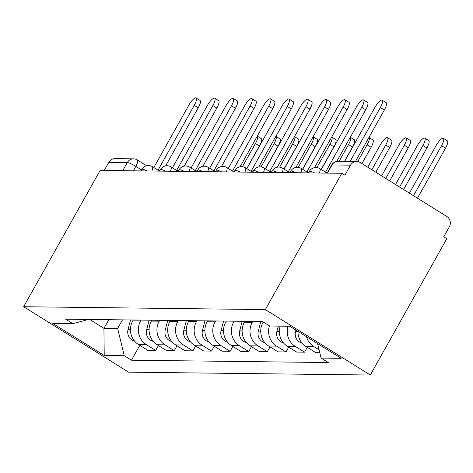 <?xml version="1.0" encoding="UTF-8"?>
<svg xmlns="http://www.w3.org/2000/svg" width="473" height="473" viewBox="0 0 473 473"><rect width="100%" height="100%" fill="white"/><g stroke="black" fill="none" stroke-linecap="round" stroke-linejoin="round"><path stroke-width="0.71" d="M327.446 173.106L332.022 164.953A7.503 7.113 90.7 0 1 338.23 161.269L356.719 161.488A7.503 7.113 90.7 0 1 360.255 162.529L446.855 216.516A7.503 7.113 90.7 0 1 449.35 226.792L443.733 236.807L446.79 238.711L370.3 375.018L265.341 309.584L23.65 306.723L100.14 170.416L341.831 173.278L265.341 309.584M23.65 306.723L128.609 372.156L370.3 375.018M356.719 161.488A7.503 7.113 90.7 0 0 350.511 165.172L332.022 164.953A7.503 1.188 -150.7 0 0 331.597 165.101L327.103 173.106M341.831 173.278L344.894 175.187L350.511 165.172M104.243 170.463L108.82 162.31A7.503 7.113 -89.3 0 1 115.028 158.626L133.516 158.845A7.503 7.113 90.7 0 0 127.308 162.529L108.82 162.31M133.226 319.996L132.736 320.871A17.259 16.36 90.7 0 0 138.477 344.51L147.807 350.327L155.682 350.416L146.346 344.598A17.259 16.36 -89.3 0 1 140.611 320.966L141.102 320.091M158.408 345.556L155.682 350.416M151.839 320.215L151.348 321.096A17.259 16.36 90.7 0 0 157.083 344.728L166.419 350.546L174.289 350.641L164.959 344.823A17.259 16.36 -89.3 0 1 159.218 321.185L159.714 320.31M177.02 345.775L174.289 350.641M170.451 320.434L169.955 321.315A17.259 16.36 90.7 0 0 175.696 344.947L185.026 350.765L192.901 350.86L183.565 345.042A17.259 16.36 -89.3 0 1 177.83 321.409L178.321 320.528M195.633 345.994L192.901 350.86M189.058 320.659L188.567 321.534A17.259 16.36 90.7 0 0 194.302 345.166L203.638 350.984L211.514 351.078L202.178 345.26A17.259 16.36 -89.3 0 1 196.437 321.628L196.934 320.747M214.239 346.212L211.514 351.078M207.671 320.877L207.174 321.752A17.259 16.36 90.7 0 0 212.915 345.391L222.245 351.208L230.12 351.303L220.79 345.479A17.259 16.36 -89.3 0 1 215.049 321.847L215.54 320.972M232.852 346.437L230.12 351.303M226.277 321.096L225.787 321.977A17.259 16.36 90.7 0 0 231.528 345.609L240.858 351.427L248.733 351.522L239.397 345.704A17.259 16.36 -89.3 0 1 233.662 322.072L234.153 321.191M251.459 346.656L248.733 351.522M244.89 321.315L244.399 322.196A17.259 16.36 90.7 0 0 250.134 345.828L259.47 351.646L267.34 351.741L258.01 345.923A17.259 16.36 -89.3 0 1 252.269 322.29L252.765 321.409M270.071 346.875L267.34 351.741M263.248 321.989L263.006 322.415A17.259 16.36 90.7 0 0 268.747 346.047L278.077 351.871L285.952 351.959L276.616 346.141A17.259 16.36 -89.3 0 1 269.433 325.85M288.684 347.099L285.952 351.959M280.122 326.134A17.259 16.36 90.7 0 0 287.353 346.271L296.689 352.089L304.559 352.184L295.229 346.366A17.259 16.36 -89.3 0 1 287.998 326.228M307.29 347.318L304.559 352.184M297.943 331.366A17.259 16.36 90.7 0 0 305.966 346.49L315.296 352.308L319.713 352.361M319.109 349.872L313.841 346.585A17.259 16.36 -89.3 0 1 306.504 336.705M108.772 319.707L103.93 328.333L117.647 328.499L122.489 319.866M117.647 328.499L124.263 355.726L104.22 355.489L52.81 323.443L72.854 323.68L88.38 319.464M124.263 355.726L131.453 360.213L328.292 362.543L321.096 358.061L341.139 358.298L289.73 326.246L269.693 326.009L262.497 321.528L65.664 319.192L72.854 323.68M89.728 319.482L103.93 328.333L104.22 355.489M139.801 345.331L131.453 360.213M321.096 358.061L317.59 343.617M158.875 170.706A7.503 2.069 -58.1 0 0 158.526 170.032A7.503 2.069 -58.1 0 0 158.177 169.937L194.255 105.337A8.626 2.377 -58.1 0 0 196.07 97.982A8.626 2.377 -58.1 0 0 188.762 105.272L153.814 167.554M196.07 97.982L200.049 100.465A8.626 2.377 121.9 0 1 198.228 107.814L165.651 165.869M130.524 319.961L128.035 329.521A9.377 8.892 90.7 0 0 134.586 341.134M242.436 166.691L255.45 143.49A8.626 2.377 -58.1 0 0 257.271 136.135L261.25 138.619A8.626 2.377 121.9 0 1 259.429 145.974L246.746 168.577M177.487 170.924A7.503 2.069 -58.1 0 0 177.133 170.25A7.503 2.069 -58.1 0 0 176.79 170.156L212.862 105.556A8.626 2.377 -58.1 0 0 214.683 98.201A8.626 2.377 -58.1 0 0 207.375 105.491L172.426 167.773M214.683 98.201L218.662 100.684A8.626 2.377 121.9 0 1 216.841 108.039L184.263 166.094M196.094 171.149A7.503 2.069 -58.1 0 0 195.745 170.469A7.503 2.069 -58.1 0 0 195.402 170.381L231.474 105.781A8.626 2.377 -58.1 0 0 233.295 98.425A8.626 2.377 -58.1 0 0 225.988 105.716L191.033 167.992M233.295 98.425L237.269 100.903A8.626 2.377 121.9 0 1 235.453 108.258L202.87 166.313M149.137 320.186L146.642 329.74A9.377 8.892 90.7 0 0 153.199 341.352M261.043 166.91L274.062 143.709A8.626 2.377 -58.1 0 0 275.883 136.36L279.862 138.837A8.626 2.377 121.9 0 1 278.041 146.192L265.353 168.796M167.744 320.404L165.254 329.959A9.377 8.892 90.7 0 0 171.805 341.571M279.655 167.129L292.675 143.934A8.626 2.377 -58.1 0 0 294.496 136.579L298.469 139.056A8.626 2.377 121.9 0 1 296.648 146.411L283.966 169.021M214.707 171.368A7.503 2.069 -58.1 0 0 214.352 170.694A7.503 2.069 -58.1 0 0 214.009 170.599L250.081 105.999A8.626 2.377 -58.1 0 0 251.902 98.644A8.626 2.377 -58.1 0 0 244.594 105.934L209.645 168.211M251.902 98.644L255.881 101.121A8.626 2.377 121.9 0 1 254.06 108.477L221.482 166.531M233.319 171.587A7.503 2.069 -58.1 0 0 232.964 170.913A7.503 2.069 -58.1 0 0 232.621 170.818L268.694 106.218A8.626 2.377 -58.1 0 0 270.515 98.863A8.626 2.377 -58.1 0 0 263.207 106.153L228.258 168.435M270.515 98.863L274.494 101.346A8.626 2.377 121.9 0 1 272.673 108.701L240.095 166.75M251.926 171.811A7.503 2.069 -58.1 0 0 251.577 171.131A7.503 2.069 -58.1 0 0 251.228 171.043L287.3 106.437A8.626 2.377 -58.1 0 0 289.121 99.088A8.626 2.377 -58.1 0 0 281.813 106.372L246.865 168.654M289.121 99.088L293.1 101.565A8.626 2.377 121.9 0 1 291.279 108.92L258.701 166.975M186.356 320.623L183.861 330.184A9.377 8.892 90.7 0 0 190.418 341.796M298.262 167.347L311.281 144.153A8.626 2.377 -58.1 0 0 313.102 136.798L317.081 139.281A8.626 2.377 121.9 0 1 315.26 146.63L302.572 169.239M204.963 320.848L202.474 330.402A9.377 8.892 90.7 0 0 209.025 342.014M316.875 167.572L329.894 144.371A8.626 2.377 -58.1 0 0 331.715 137.016L335.694 139.5A8.626 2.377 121.9 0 1 333.873 146.855L321.185 169.458M223.575 321.066L221.086 330.621A9.377 8.892 90.7 0 0 227.637 342.233M339.141 161.281L348.5 144.596A8.626 2.377 -58.1 0 0 350.322 137.241L354.301 139.718A8.626 2.377 121.9 0 1 352.48 147.073L344.474 161.34M270.538 172.03A7.503 2.069 -58.1 0 0 270.184 171.356A7.503 2.069 -58.1 0 0 269.841 171.261L305.913 106.662A8.626 2.377 -58.1 0 0 307.734 99.306A8.626 2.377 -58.1 0 0 300.426 106.596L265.477 168.873M307.734 99.306L311.713 101.784A8.626 2.377 121.9 0 1 309.892 109.139L277.314 167.194M242.188 321.285L239.693 330.84A9.377 8.892 90.7 0 0 246.25 342.452M357.706 161.571L367.113 144.815A8.626 2.377 -58.1 0 0 368.934 137.46L372.913 139.937A8.626 2.377 121.9 0 1 371.092 147.292L361.951 163.587M289.145 172.249A7.503 2.069 -58.1 0 0 288.796 171.575A7.503 2.069 -58.1 0 0 288.453 171.48L324.525 106.88A8.626 2.377 -58.1 0 0 326.346 99.525A8.626 2.377 -58.1 0 0 319.039 106.815L284.084 169.098M326.346 99.525L330.32 102.008A8.626 2.377 121.9 0 1 328.499 109.358L295.921 167.412M260.794 321.504L258.305 331.065A9.377 8.892 90.7 0 0 264.856 342.677M371.849 169.754L385.726 145.034A8.626 2.377 -58.1 0 0 387.547 137.678A8.626 2.377 -58.1 0 0 380.233 144.969L367.758 167.206M387.547 137.678L391.52 140.162A8.626 2.377 121.9 0 1 389.699 147.517L375.828 172.237M307.757 172.468A7.503 2.069 -58.1 0 0 307.403 171.794A7.503 2.069 -58.1 0 0 307.06 171.699L343.132 107.099A8.626 2.377 -58.1 0 0 344.953 99.744A8.626 2.377 -58.1 0 0 337.645 107.034L302.696 169.316M344.953 99.744L348.932 102.227A8.626 2.377 121.9 0 1 347.111 109.582L314.533 167.631M278.26 326.11L276.912 331.283A9.377 8.892 90.7 0 0 283.469 342.895M385.726 178.41L404.332 145.252A8.626 2.377 -58.1 0 0 406.153 137.903A8.626 2.377 -58.1 0 0 398.845 145.187L381.634 175.855M406.153 137.903L410.132 140.38A8.626 2.377 121.9 0 1 408.311 147.736L389.705 180.887M326.37 172.692A7.503 2.069 -58.1 0 0 326.015 172.012A7.503 2.069 -58.1 0 0 325.672 171.924L361.744 107.318A8.626 2.377 -58.1 0 0 363.566 99.969A8.626 2.377 -58.1 0 0 356.258 107.253L321.309 169.535M363.566 99.969L367.545 102.446A8.626 2.377 121.9 0 1 365.724 109.801L336.77 161.394M295.891 330.089L295.524 331.502A9.377 8.892 90.7 0 0 302.076 343.114M399.608 187.06L422.945 145.477A8.626 2.377 -58.1 0 0 424.766 138.122A8.626 2.377 -58.1 0 0 417.458 145.412L395.517 184.511M424.766 138.122L428.745 140.599A8.626 2.377 121.9 0 1 426.924 147.954L403.587 189.543M350.126 161.411L380.351 107.542A8.626 2.377 -58.1 0 0 382.172 100.187L386.151 102.665A8.626 2.377 121.9 0 1 384.33 110.02L355.46 161.47M382.172 100.187A8.626 2.377 -58.1 0 0 374.864 107.477L344.634 161.346M413.485 195.716L441.551 145.696A8.626 2.377 -58.1 0 0 443.372 138.341A8.626 2.377 -58.1 0 0 436.065 145.631L409.393 193.161M443.372 138.341L447.352 140.824A8.626 2.377 121.9 0 1 445.531 148.173L417.464 198.193M314.575 172.958A7.503 1.188 -150.7 0 0 309.785 171.196A7.503 1.188 -150.7 0 0 309.366 171.338L308.497 172.881M295.968 172.734A7.503 1.188 -150.7 0 0 291.179 170.972A7.503 1.188 -150.7 0 0 290.753 171.12L289.884 172.663M277.355 172.515A7.503 1.188 -150.7 0 0 272.566 170.753A7.503 1.188 -150.7 0 0 272.141 170.895L271.277 172.444M258.743 172.296A7.503 1.188 -150.7 0 0 253.954 170.534A7.503 1.188 -150.7 0 0 253.534 170.676L252.665 172.225M240.136 172.077A7.503 1.188 -150.7 0 0 235.347 170.315A7.503 1.188 -150.7 0 0 234.921 170.457L234.052 172.001M221.524 171.853A7.503 1.188 -150.7 0 0 216.735 170.091A7.503 1.188 -150.7 0 0 216.315 170.239L215.446 171.782M202.917 171.634A7.503 1.188 -150.7 0 0 198.128 169.872A7.503 1.188 -150.7 0 0 197.702 170.014L196.833 171.563M184.304 171.415A7.503 1.188 -150.7 0 0 179.515 169.653A7.503 1.188 -150.7 0 0 179.09 169.795L178.226 171.344M165.692 171.191A7.503 1.188 -150.7 0 0 160.903 169.429A7.503 1.188 -150.7 0 0 160.483 169.576L159.614 171.12M147.085 170.972A7.503 1.188 -150.7 0 0 142.296 169.21A7.503 1.188 -150.7 0 0 141.87 169.352L141.007 170.901M141.539 169.943L135.816 166.372A7.503 1.188 -150.7 0 0 127.308 162.529L122.732 170.682M133.327 170.812L135.816 166.372A7.503 2.069 121.9 0 0 137.401 159.98A7.503 7.503 0 0 0 133.516 158.845M263.946 322.426L263.006 322.415M252.269 322.29L244.399 322.196M233.662 322.072L225.787 321.977M215.049 321.847L207.174 321.752M196.437 321.628L188.567 321.534M177.83 321.409L169.955 321.315M159.218 321.185L151.348 321.096M140.611 320.966L132.736 320.871M295.229 346.366L287.353 346.271M276.616 346.141L268.747 346.047M258.01 345.923L250.134 345.828M239.397 345.704L231.528 345.609M220.79 345.479L212.915 345.391M202.178 345.26L194.302 345.166M183.565 345.042L175.696 344.947M164.959 344.823L157.083 344.728M146.346 344.598L138.477 344.51M313.841 346.585L305.966 346.49M151.815 171.031A7.503 2.069 -58.1 0 0 152.383 166.662A7.503 7.503 0 0 0 141.87 169.352M170.428 171.25A7.503 2.069 -58.1 0 0 170.995 166.88A7.503 7.503 0 0 0 160.483 169.576M189.034 171.468A7.503 2.069 -58.1 0 0 189.602 167.099A7.503 7.503 0 0 0 179.09 169.795M207.647 171.687A7.503 2.069 -58.1 0 0 208.215 167.324A7.503 7.503 0 0 0 197.702 170.014M226.26 171.912A7.503 2.069 -58.1 0 0 226.827 167.543A7.503 7.503 0 0 0 216.315 170.239M244.866 172.131A7.503 2.069 -58.1 0 0 245.434 167.761A7.503 7.503 0 0 0 234.921 170.457M263.479 172.349A7.503 2.069 -58.1 0 0 264.046 167.98A7.503 7.503 0 0 0 253.534 170.676M282.085 172.574A7.503 2.069 -58.1 0 0 282.653 168.205A7.503 7.503 0 0 0 272.141 170.895M300.698 172.793A7.503 2.069 -58.1 0 0 301.266 168.423A7.503 7.503 0 0 0 290.753 171.12M319.31 173.012A7.503 2.069 -58.1 0 0 319.878 168.642A7.503 7.503 0 0 0 309.366 171.338M194.255 105.337L198.228 107.814M130.453 329.551L128.035 329.521M259.429 145.974L255.45 143.49M212.862 105.556L216.841 108.039M231.474 105.781L235.453 108.258M149.06 329.77L146.642 329.74M278.041 146.192L274.062 143.709M167.673 329.988L165.254 329.959M296.648 146.411L292.675 143.934M250.081 105.999L254.06 108.477M268.694 106.218L272.673 108.701M287.3 106.437L291.279 108.92M186.285 330.207L183.861 330.184M315.26 146.63L311.281 144.153M204.892 330.432L202.474 330.402M333.873 146.855L329.894 144.371M223.504 330.651L221.086 330.621M352.48 147.073L348.5 144.596M305.913 106.662L309.892 109.139M242.111 330.869L239.693 330.84M371.092 147.292L367.113 144.815M324.525 106.88L328.499 109.358M260.724 331.094L258.305 331.065M389.699 147.517L385.726 145.034M343.132 107.099L347.111 109.582M279.336 331.313L276.912 331.283M408.311 147.736L404.332 145.252M361.744 107.318L365.724 109.801M297.943 331.532L295.524 331.502M426.924 147.954L422.945 145.477M380.351 107.542L384.33 110.02M445.531 148.173L441.551 145.696M159.537 171.12L152.383 166.662M178.15 171.338L170.995 166.88M196.756 171.563L189.602 167.099M215.369 171.782L208.215 167.324M233.981 172.001L226.827 167.543M252.588 172.219L245.434 167.761M271.2 172.444L264.046 167.98M289.807 172.663L282.653 168.205M308.42 172.881L301.266 168.423M327.032 173.106L319.878 168.642M338.23 161.269A7.503 7.503 0 0 0 331.597 165.101M137.401 159.98L146.636 165.739M158.526 170.032L159.785 170.818M177.133 170.25L178.398 171.037M195.745 170.469L197.005 171.256M214.352 170.694L215.617 171.48M232.964 170.913L234.224 171.699M251.577 171.131L252.836 171.918M270.184 171.356L271.449 172.142M288.796 171.575L290.055 172.361M307.403 171.794L308.668 172.58M326.015 172.012L327.275 172.799"/></g></svg>
